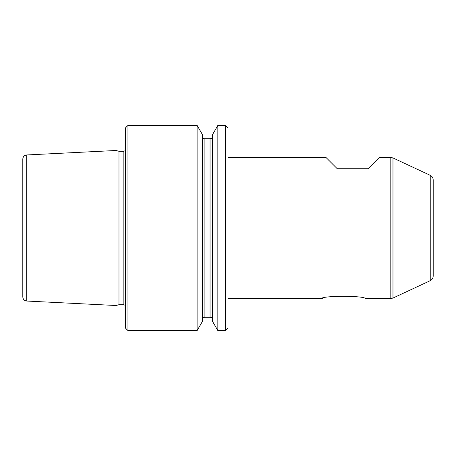 <?xml version="1.0" encoding="UTF-8"?>
<svg xmlns="http://www.w3.org/2000/svg" width="456" height="456" viewBox="0 0 456 456"><rect width="100%" height="100%" fill="white"/><g stroke="black" fill="none" stroke-linecap="round" stroke-linejoin="round"><path stroke-width="0.68" d="M323.059 298.207L322.107 298.423M228 298.537L321.622 298.537C321.942 295.591 364.988 295.608 365.227 298.537L390.809 298.537L390.809 157.462L392.975 157.941L392.975 298.059L390.809 298.537M390.809 157.462L379.335 157.462L368.049 168.748L337.269 168.748L325.983 157.462L228 157.462M228 328.035L228 127.965L225.435 125.4L225.435 330.6L228 328.035M217.848 330.6L217.848 125.4L212.61 134.469L212.61 321.531L217.848 330.6L225.435 330.6M202.35 319.827C202.504 318.271 203.359 317.416 204.915 317.262L210.045 317.262C211.601 317.416 212.456 318.271 212.61 319.827M202.35 321.531L202.35 134.469L197.112 125.4L197.112 330.6L202.35 321.531M26.699 154.96L26.699 301.04C24.316 300.703 23.017 299.341 22.8 296.942L22.8 159.058C23.017 156.659 24.316 155.296 26.699 154.96L116.018 150.491L116.018 305.509L118.97 304.716L118.97 151.284L116.018 150.491M430.236 280.679L430.236 175.321C432.123 176.295 433.114 177.846 433.2 179.966L433.2 276.034C433.114 278.154 432.123 279.705 430.236 280.679L392.975 298.059M118.97 304.716L123.861 304.716L125.4 305.412M127.965 330.6L127.965 125.4L125.4 127.965L125.4 328.035L127.965 330.6L197.112 330.6M204.915 317.262L204.915 138.738C205.08 138.835 202.823 138.903 202.35 136.173M210.045 317.262L210.045 138.738C211.601 138.584 212.456 137.729 212.61 136.173M123.861 304.716L123.861 151.284L125.4 150.588M217.848 125.4L225.435 125.4M204.915 138.738L210.045 138.738M430.236 175.321L392.975 157.941M26.699 301.04L116.018 305.509M118.97 151.284L123.861 151.284M127.965 125.4L197.112 125.4"/></g></svg>
